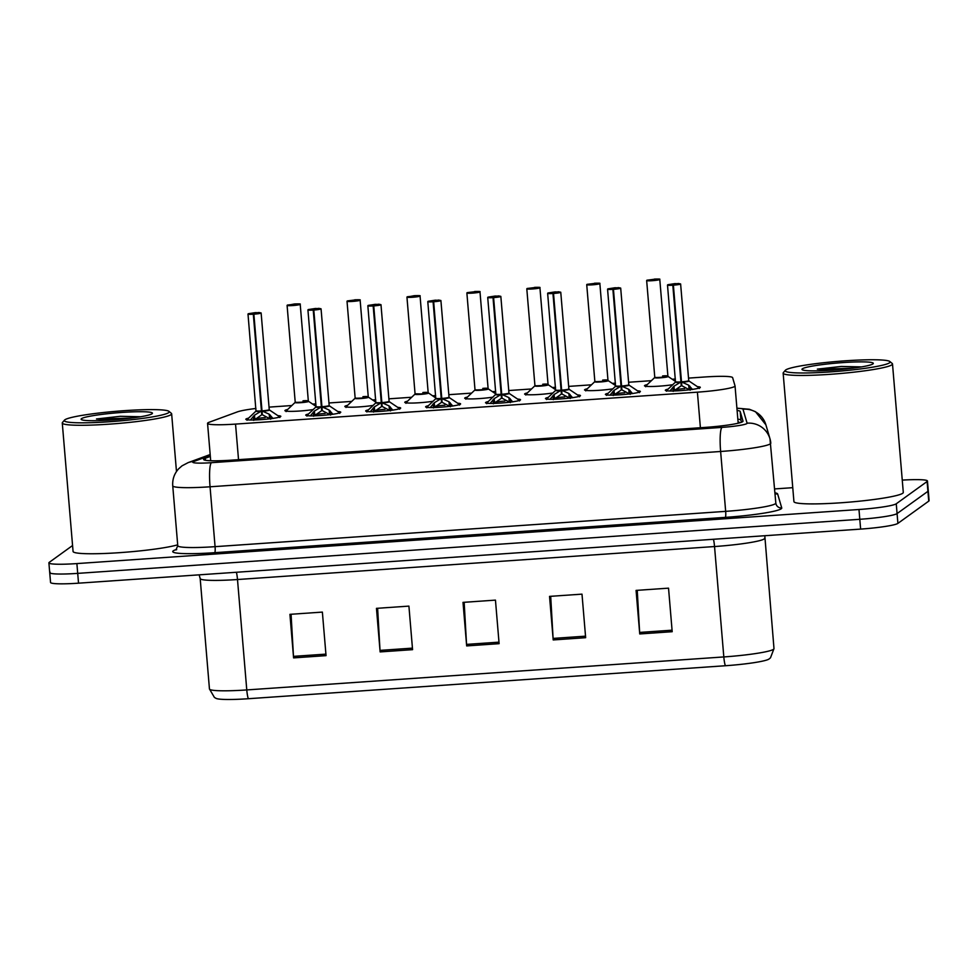 <?xml version="1.0" encoding="UTF-8"?>
<svg xmlns="http://www.w3.org/2000/svg" width="978" height="978" viewBox="0 0 978 978"><rect width="100%" height="100%" fill="white"/><g stroke="black" fill="none" stroke-linecap="round" stroke-linejoin="round"><path stroke-width="1.47" d="M373.107 405.418A17.555 1.65 175.2 0 1 354.721 407.141A17.555 1.65 175.2 0 1 344.843 406.481A17.555 1.65 175.2 0 1 345.026 406.212A17.555 1.65 175.2 0 1 347.593 405.344M433.034 401.273A17.555 1.65 175.2 0 1 414.648 402.997A17.555 1.65 175.2 0 1 404.77 402.337A17.555 1.65 175.2 0 1 404.953 402.068A17.555 1.65 175.2 0 1 407.52 401.2M492.961 397.129A17.555 1.65 175.2 0 1 474.587 398.853A17.555 1.65 175.2 0 1 464.697 398.193A17.555 1.65 175.2 0 1 464.88 397.924A17.555 1.65 175.2 0 1 467.447 397.056M552.888 392.985A17.555 1.65 175.2 0 1 534.514 394.709A17.555 1.65 175.2 0 1 524.624 394.048A17.555 1.65 175.2 0 1 524.807 393.779A17.555 1.65 175.2 0 1 527.374 392.911M612.815 388.841A17.555 1.65 175.2 0 1 594.441 390.564A17.555 1.65 175.2 0 1 584.551 389.904A17.555 1.65 175.2 0 1 584.746 389.635A17.555 1.65 175.2 0 1 587.301 388.767M672.742 384.696A17.555 1.65 175.2 0 1 654.368 386.42A17.555 1.65 175.2 0 1 644.478 385.76A17.555 1.65 175.2 0 1 644.673 385.491A17.555 1.65 175.2 0 1 647.228 384.623M313.18 409.562A17.555 1.65 175.2 0 1 294.794 411.286A17.555 1.65 175.2 0 1 284.916 410.626A17.555 1.65 175.2 0 1 285.099 410.357A17.555 1.65 175.2 0 1 287.666 409.489M337.838 411.53A17.555 1.65 175.2 0 1 340.747 412.19A17.555 1.65 175.2 0 1 340.552 412.471A17.555 1.65 175.2 0 1 322.031 415.418A17.555 1.65 175.2 0 1 305.747 415.137A17.555 1.65 175.2 0 1 305.943 414.855A17.555 1.65 175.2 0 1 308.51 414M397.777 407.386A17.555 1.65 175.2 0 1 400.674 408.046A17.555 1.65 175.2 0 1 400.479 408.327A17.555 1.65 175.2 0 1 381.958 411.273A17.555 1.65 175.2 0 1 365.674 410.992A17.555 1.65 175.2 0 1 365.87 410.711A17.555 1.65 175.2 0 1 368.437 409.855M457.704 403.242A17.555 1.65 175.2 0 1 460.601 403.902A17.555 1.65 175.2 0 1 460.406 404.183A17.555 1.65 175.2 0 1 441.885 407.129A17.555 1.65 175.2 0 1 425.601 406.848A17.555 1.65 175.2 0 1 425.797 406.579A17.555 1.65 175.2 0 1 428.364 405.711M517.631 399.097A17.555 1.65 175.2 0 1 520.528 399.757A17.555 1.65 175.2 0 1 520.345 400.039A17.555 1.65 175.2 0 1 501.812 402.985A17.555 1.65 175.2 0 1 485.528 402.704A17.555 1.65 175.2 0 1 485.724 402.435A17.555 1.65 175.2 0 1 488.291 401.567M577.558 394.953A17.555 1.65 175.2 0 1 580.455 395.613A17.555 1.65 175.2 0 1 580.272 395.894A17.555 1.65 175.2 0 1 561.739 398.841A17.555 1.65 175.2 0 1 545.467 398.559A17.555 1.65 175.2 0 1 545.651 398.291A17.555 1.65 175.2 0 1 548.218 397.423M637.485 390.821A17.555 1.65 175.2 0 1 640.382 391.469A17.555 1.65 175.2 0 1 640.199 391.75A17.555 1.65 175.2 0 1 621.666 394.696A17.555 1.65 175.2 0 1 605.394 394.415A17.555 1.65 175.2 0 1 605.578 394.146A17.555 1.65 175.2 0 1 608.145 393.278M697.412 386.677A17.555 1.65 175.2 0 1 700.309 387.337A17.555 1.65 175.2 0 1 700.126 387.606A17.555 1.65 175.2 0 1 681.593 390.552A17.555 1.65 175.2 0 1 665.321 390.271A17.555 1.65 175.2 0 1 665.505 390.002A17.555 1.65 175.2 0 1 668.072 389.134M277.911 415.674A17.555 1.65 175.2 0 1 280.82 416.335A17.555 1.65 175.2 0 1 280.625 416.616A17.555 1.65 175.2 0 1 262.104 419.562A17.555 1.65 175.2 0 1 245.82 419.281A17.555 1.65 175.2 0 1 246.016 419A17.555 1.65 175.2 0 1 248.583 418.144M255.93 408.462A32.922 3.093 -4.8 0 0 237.348 411.897L209.243 422.227A32.922 3.093 -4.8 0 0 207.911 422.863A32.922 3.093 -4.8 0 0 207.556 423.376A32.922 3.093 -4.8 0 0 235.539 424.097L697.412 392.166A32.922 3.093 -4.8 0 0 735.04 385.931A32.922 3.093 -4.8 0 0 735.028 385.87L732.62 377.655A32.922 3.093 -4.8 0 0 704.637 376.995L688.524 378.107M291.823 405.54L273.29 406.824A32.922 3.093 -4.8 0 0 269.036 407.141M675.382 379.012L672.204 379.232M651.397 380.674L628.597 382.251M615.455 383.156L612.277 383.376M591.47 384.819L568.67 386.396M555.528 387.3L552.35 387.52M531.543 388.963L508.743 390.54M495.601 391.444L492.423 391.665M471.616 393.107L448.816 394.684M435.675 395.589L432.496 395.809M411.689 397.251L388.889 398.828M375.748 399.733L372.569 399.953M351.75 401.396L328.95 402.973M315.821 403.877L312.642 404.097M902.254 480.112A32.922 3.093 175.2 0 1 927.45 481.017L928.281 490.822A32.922 3.093 175.2 0 1 927.926 491.323L897.083 513.572A32.922 3.093 175.2 0 1 859.809 519.294L77.714 573.377A32.922 3.093 175.2 0 1 49.719 572.656L50.55 582.46A32.922 3.093 175.2 0 0 78.533 583.181L860.628 529.098A32.922 3.093 175.2 0 0 897.902 523.377L928.745 501.127A32.922 3.093 175.2 0 0 929.1 500.614L928.281 490.822A32.922 3.093 175.2 0 1 927.926 491.323L897.083 513.572A32.922 3.093 175.2 0 1 859.809 519.294L77.714 573.377A32.922 3.093 175.2 0 1 49.719 572.656A32.922 3.093 175.2 0 1 50.074 572.142M672.192 631.702L668.536 588.157L636.079 590.406L639.734 633.952L672.192 631.702M637.24 590.321L639.636 632.424A8.778 1.357 86 0 0 639.734 633.952M585.651 637.693L581.996 594.147L549.538 596.384L553.206 639.942L585.651 637.693M550.7 596.311L553.096 638.414A8.778 1.357 86 0 0 553.206 639.942M326.041 655.639L322.373 612.094L289.928 614.343L293.583 657.888L326.041 655.639M291.077 614.257L293.473 656.36A8.778 1.357 86 0 0 293.583 657.888M412.569 649.661L408.914 606.115L376.469 608.353L380.124 651.91L412.569 649.661M377.618 608.279L380.014 650.382A8.778 1.357 86 0 0 380.124 651.91M499.11 643.671L495.455 600.125L463.01 602.375L466.665 645.92L499.11 643.671M464.159 602.289L466.555 644.392A8.778 1.357 86 0 0 466.665 645.92M725.383 665.737A10.978 1.687 -94 0 1 723.818 656.935A43.9 4.132 -4.8 0 0 773.989 648.634L770.493 657.803L768.977 659.062A38.521 3.631 175.2 0 1 725.383 665.737L248.339 698.72A38.521 3.631 175.2 0 1 216.138 698.414L214.414 697.424L209.451 688.964A43.9 4.132 -4.8 0 0 246.774 689.93A10.978 1.687 86 0 0 248.339 698.72M210.331 456.42L205.294 458.279A32.922 3.093 -4.8 0 0 203.962 458.914A32.922 3.093 -4.8 0 0 203.607 459.428A32.922 3.093 -4.8 0 0 231.603 460.149L705.382 427.386A32.922 3.093 -4.8 0 0 743.011 421.151A32.922 3.093 -4.8 0 0 742.999 421.09L740.175 411.445A32.922 3.093 -4.8 0 0 737.094 410.467M927.45 481.017A32.922 3.093 175.2 0 1 927.095 481.531L896.251 503.78A32.922 3.093 175.2 0 1 858.977 509.501L76.883 563.585A32.922 3.093 175.2 0 1 48.9 562.863A32.922 3.093 175.2 0 1 49.255 562.35L72.568 545.528M774.637 488.927L792.767 487.68M737.828 419.171A32.922 3.093 175.2 0 1 740.908 420.149L741.52 422.227M250.392 420.027L254.463 415.222L261.444 410.992L261.762 414.794L262.092 411.934M253.877 314.183L260.82 312.862L255.478 312.618L248.265 313.73L253.314 314.219A6.589 0.623 175.2 0 1 247.996 314.06L258.913 312.495L261.126 312.96A6.589 0.623 175.2 0 1 261.053 313.058A6.589 0.623 175.2 0 1 253.877 314.183L262.006 410.956L269.207 414.195L273.009 418.462M256.187 410.638A6.589 0.623 -4.8 0 0 256.114 410.736A6.589 0.623 -4.8 0 0 261.432 410.907L261.444 410.992M269.219 409.696A6.577 0.623 175.2 0 1 261.994 410.87A6.589 0.623 -4.8 0 0 269.17 409.733A6.589 0.623 -4.8 0 0 269.243 409.635L269.427 409.978A6.785 0.648 175.2 0 1 262.727 411.261M253.314 314.219L261.432 410.907A6.577 0.623 175.2 0 1 256.15 410.784M253.339 313.987L254.121 313.535L252.361 313.473L256.725 313.107L253.889 313.95M255.319 418.731A12.066 1.137 175.2 0 1 265.172 417.618M262.006 410.956L262.324 414.745L270.674 419.207M261.762 414.794L253.681 420.381M294.329 304.231L287.361 305.075L292.703 305.307L299.904 304.207L294.843 303.95C303.693 303.706 298.767 304.305 300.209 304.305A6.589 0.623 175.2 0 1 300.136 304.402A6.589 0.623 175.2 0 1 293.192 305.515A6.589 0.623 175.2 0 1 287.092 305.405L294.292 303.987L293.889 304.818M295.283 401.982A6.589 0.623 -4.8 0 0 295.209 402.08A6.589 0.623 -4.8 0 0 300.808 402.227A6.589 0.623 -4.8 0 0 308.253 401.09A6.589 0.623 -4.8 0 0 308.327 400.98L308.51 401.322A6.785 0.636 175.2 0 1 301.86 402.594A6.785 0.636 175.2 0 1 295.087 402.447L300.808 402.227C307.984 401.946 310.906 400.088 303.009 400.821M294.83 303.95L294.048 304.402L295.796 304.488L293.852 304.415M310.319 415.882L314.39 411.078L321.371 406.848L321.689 410.65L322.019 407.789M313.804 310.038L320.747 308.718L315.405 308.473L308.192 309.586L313.241 310.075A6.589 0.623 175.2 0 1 307.923 309.916L318.84 308.351L321.053 308.816A6.589 0.623 175.2 0 1 320.98 308.914A6.589 0.623 175.2 0 1 313.804 310.038L321.933 406.811L329.146 410.051L332.936 414.317M316.114 406.493A6.589 0.623 -4.8 0 0 316.041 406.591A6.589 0.623 -4.8 0 0 321.359 406.762L321.371 406.848M329.146 405.552A6.577 0.623 175.2 0 1 321.933 406.726A6.589 0.623 -4.8 0 0 329.097 405.589A6.589 0.623 -4.8 0 0 329.17 405.491L329.354 405.833A6.785 0.648 175.2 0 1 322.654 407.117M313.241 310.075L321.359 406.762A6.577 0.623 175.2 0 1 316.077 406.64M313.266 309.843L314.06 309.39L312.312 309.292L316.652 308.962L313.816 309.806M315.246 414.586A12.066 1.137 175.2 0 1 325.099 413.474M321.933 406.811L322.251 410.601L330.601 415.063M321.689 410.65L313.608 416.237M370.246 411.738L374.329 406.934L381.298 402.704L381.616 406.506L381.946 403.645M373.743 305.894L380.674 304.574L375.332 304.329L368.119 305.442L373.168 305.931A6.589 0.623 175.2 0 1 367.85 305.772L378.767 304.207L380.98 304.671A6.589 0.623 175.2 0 1 380.907 304.769A6.589 0.623 175.2 0 1 373.743 305.894L381.86 402.667L389.073 405.907L392.863 410.185M376.041 402.349A6.589 0.623 -4.8 0 0 375.968 402.447A6.589 0.623 -4.8 0 0 381.286 402.618L381.298 402.704M389.073 401.408A6.577 0.623 175.2 0 1 381.86 402.581A6.589 0.623 -4.8 0 0 389.024 401.445A6.589 0.623 -4.8 0 0 389.097 401.347L389.281 401.689A6.785 0.648 175.2 0 1 382.581 402.973M373.168 305.931L381.286 402.618A6.577 0.623 175.2 0 1 376.004 402.508M373.193 305.698L373.987 305.246L372.239 305.148L376.591 304.818L373.743 305.662M375.185 410.442A12.066 1.137 175.2 0 1 385.039 409.33M381.86 402.667L382.178 406.457L390.528 410.919M381.616 406.506L373.535 412.093M430.173 407.594L434.256 402.789L441.225 398.559L441.543 402.361L441.873 399.501M433.67 301.75L440.601 300.429L435.259 300.185L428.058 301.297L433.095 301.786A6.589 0.623 175.2 0 1 427.789 301.627L438.694 300.063L440.907 300.527A6.589 0.623 175.2 0 1 440.834 300.625A6.589 0.623 175.2 0 1 433.67 301.75L441.787 398.523L449 401.762L452.79 406.041M435.968 398.205A6.589 0.623 -4.8 0 0 435.907 398.303A6.589 0.623 -4.8 0 0 441.212 398.474L441.225 398.559M449 397.264A6.577 0.623 175.2 0 1 441.787 398.437A6.589 0.623 -4.8 0 0 448.951 397.312A6.589 0.623 -4.8 0 0 449.024 397.202L449.208 397.545A6.785 0.648 175.2 0 1 442.508 398.828M433.095 301.786L441.212 398.474A6.577 0.623 175.2 0 1 435.931 398.364M433.12 301.554L433.914 301.102L432.166 301.004L436.518 300.674L433.67 301.517M435.112 406.298A12.066 1.137 175.2 0 1 444.966 405.185M441.787 398.523L442.105 402.313L450.467 406.775M441.543 402.361L433.462 407.948M490.1 403.449L494.183 398.645L501.152 394.415L501.469 398.217L501.8 395.356M493.597 297.605L500.528 296.285L495.186 296.041L487.985 297.153L493.022 297.642A6.589 0.623 175.2 0 1 487.716 297.483L498.621 295.918L500.834 296.383A6.589 0.623 175.2 0 1 500.76 296.481A6.589 0.623 175.2 0 1 493.597 297.605L501.714 394.378L508.927 397.618L512.716 401.897M495.895 394.061A6.589 0.623 -4.8 0 0 495.834 394.158A6.589 0.623 -4.8 0 0 501.139 394.33L501.152 394.415M501.714 394.281A6.589 0.623 -4.8 0 0 508.878 393.168A6.589 0.623 -4.8 0 0 508.951 393.058L509.135 393.4A6.785 0.648 175.2 0 1 502.435 394.684M493.022 297.642L501.152 394.33A6.577 0.623 175.2 0 1 495.858 394.22L487.154 402.643A16.051 1.516 175.2 0 0 489.232 403.401M493.046 297.41L493.841 296.957L492.093 296.86L496.445 296.53L493.597 297.373M495.039 402.154A12.066 1.137 175.2 0 1 504.892 401.041M501.714 394.378L502.032 398.168L510.394 402.63M501.714 394.293L501.714 394.293A6.577 0.623 175.2 0 0 508.927 393.119M501.469 398.217L493.389 403.804M354.256 300.038L347.288 300.931L352.63 301.163L359.831 300.063L354.769 299.806L354.012 300.662M355.21 397.838A6.589 0.623 -4.8 0 0 355.136 397.936A6.589 0.623 -4.8 0 0 360.735 398.083A6.589 0.623 -4.8 0 0 368.18 396.946A6.589 0.623 -4.8 0 0 368.254 396.836L368.437 397.178A6.785 0.636 175.2 0 1 361.787 398.449A6.785 0.636 175.2 0 1 355.014 398.303L360.735 398.083C367.911 397.801 370.833 395.943 362.936 396.677M353.975 300.258L351.371 300.674L353.816 300.674M353.791 300.27L347.019 301.261L355.136 397.936A6.577 0.611 175.2 0 0 360.735 398.083A6.577 0.611 175.2 0 0 368.241 396.897M414.195 295.943L407.215 296.786L412.557 297.019L419.758 295.918L414.696 295.662L413.938 296.517M415.137 393.694A6.589 0.623 -4.8 0 0 415.063 393.792A6.589 0.623 -4.8 0 0 420.662 393.938A6.589 0.623 -4.8 0 0 428.119 392.801A6.589 0.623 -4.8 0 0 428.181 392.691L420.063 296.016A6.589 0.623 175.2 0 1 419.99 296.114A6.589 0.623 175.2 0 1 413.046 297.226A6.589 0.623 175.2 0 1 406.946 297.116L414.146 295.698L413.743 296.53M406.946 297.116L415.063 393.792L420.662 393.938C427.851 393.657 430.76 391.799 422.863 392.533M474.122 291.799L467.142 292.642L472.484 292.874L479.685 291.774L474.623 291.517L473.865 292.373M475.063 389.55A6.589 0.623 -4.8 0 0 474.99 389.647A6.589 0.623 -4.8 0 0 480.589 389.794A6.589 0.623 -4.8 0 0 488.046 388.657A6.589 0.623 -4.8 0 0 488.108 388.547L488.291 388.889A6.785 0.636 175.2 0 1 481.641 390.161A6.785 0.636 175.2 0 1 474.868 390.014L480.589 389.794C487.777 389.513 490.687 387.655 482.802 388.388M473.829 291.97L471.225 292.385L473.682 292.385M473.645 291.982L466.873 292.972L474.99 389.647A6.577 0.611 175.2 0 0 480.589 389.794A6.577 0.611 175.2 0 0 488.095 388.608M168.986 411.359L171.346 413.339A54.866 5.159 175.2 0 1 171.639 413.804A54.866 5.159 175.2 0 1 171.04 414.66A54.866 5.159 175.2 0 1 113.142 423.877A54.866 5.159 175.2 0 1 62.274 422.985A54.866 5.159 175.2 0 1 62.482 422.484L64.475 420.137A52.678 4.963 175.2 0 1 64.854 419.806A52.678 4.963 175.2 0 1 117.947 411.151A52.678 4.963 175.2 0 1 168.986 411.359A52.678 4.963 175.2 0 1 168.693 412.63A52.678 4.963 175.2 0 1 110.636 421.665A52.678 4.963 175.2 0 1 64.475 420.137M177.69 544.819A54.866 5.159 175.2 0 1 116.578 552.863A54.866 5.159 175.2 0 1 73.069 551.458L62.274 422.985M140.587 416.75L120.392 416.298L96.48 418.975L112.543 419.929M81.504 418.657A35.783 3.362 175.2 0 1 120.942 412.508A35.783 3.362 175.2 0 1 152.299 413.547A35.783 3.362 175.2 0 1 152.042 413.78A35.783 3.362 175.2 0 1 115.966 419.66A35.783 3.362 175.2 0 1 81.296 419.513A35.783 3.362 175.2 0 1 81.504 418.657M139.206 416.97L120.392 416.298M130.526 418.193L96.48 418.975M889.858 361.518L892.217 363.486A54.866 5.159 175.2 0 1 892.498 363.95A54.866 5.159 175.2 0 1 891.912 364.806A54.866 5.159 175.2 0 1 834.014 374.036A54.866 5.159 175.2 0 1 783.146 373.131A54.866 5.159 175.2 0 1 783.354 372.63L785.346 370.295A52.678 4.963 175.2 0 1 785.713 369.965A52.678 4.963 175.2 0 1 838.818 361.298A52.678 4.963 175.2 0 1 889.858 361.518A52.678 4.963 175.2 0 1 889.564 362.777A52.678 4.963 175.2 0 1 831.508 371.823A52.678 4.963 175.2 0 1 785.346 370.295M892.498 363.95L903.293 492.423A54.866 5.159 175.2 0 1 902.694 493.279A54.866 5.159 175.2 0 1 844.796 502.496A54.866 5.159 175.2 0 1 793.928 501.604L783.146 373.131M861.459 366.897L841.263 366.457L817.351 369.134L833.415 370.075M802.376 368.804A35.783 3.362 175.2 0 1 841.801 362.667A35.783 3.362 175.2 0 1 873.171 363.706A35.783 3.362 175.2 0 1 872.914 363.926A35.783 3.362 175.2 0 1 836.838 369.818A35.783 3.362 175.2 0 1 802.168 369.672A35.783 3.362 175.2 0 1 802.376 368.804M860.078 367.129L841.263 366.457M851.398 368.339L817.351 369.134M550.027 399.305L554.11 394.501L561.079 390.271L561.396 394.073L561.727 391.212M553.524 293.461L560.455 292.141L555.113 291.896L547.912 293.009L552.961 293.498A6.589 0.623 175.2 0 1 547.643 293.339L558.548 291.774L560.761 292.239A6.589 0.623 175.2 0 1 560.687 292.336A6.589 0.623 175.2 0 1 553.524 293.461L561.653 390.234L568.854 393.474L572.643 397.753M555.834 389.916A6.589 0.623 -4.8 0 0 555.761 390.014A6.589 0.623 -4.8 0 0 561.079 390.185L561.079 390.271M568.866 388.975A6.577 0.623 175.2 0 1 561.641 390.149A6.589 0.623 -4.8 0 0 568.805 389.024A6.589 0.623 -4.8 0 0 568.878 388.914L569.062 389.256A6.785 0.648 175.2 0 1 562.374 390.54M552.961 293.498L561.079 390.185A6.577 0.623 175.2 0 1 555.785 390.075M552.973 293.266L553.768 292.813L551.995 292.752L556.372 292.385L553.524 293.229M554.966 398.009A12.066 1.137 175.2 0 1 564.819 396.897M561.653 390.234L561.971 394.024L570.321 398.486M561.396 394.073L553.316 399.66M609.966 395.173L614.037 390.356L621.006 386.127L621.323 389.929L621.653 387.08M613.45 289.317L620.382 287.997L615.04 287.752L607.839 288.865L612.888 289.354A6.589 0.623 175.2 0 1 607.57 289.195L618.475 287.63L620.688 288.094A6.589 0.623 175.2 0 1 620.614 288.192A6.589 0.623 175.2 0 1 613.45 289.317L621.58 386.09L628.781 389.33L632.57 393.608M615.761 385.772A6.589 0.623 -4.8 0 0 615.688 385.87A6.589 0.623 -4.8 0 0 621.006 386.041L621.006 386.127M628.793 384.831A6.577 0.623 175.2 0 1 621.568 386.004A6.589 0.623 -4.8 0 0 628.744 384.88A6.589 0.623 -4.8 0 0 628.805 384.77L628.988 385.112A6.785 0.648 175.2 0 1 622.301 386.396M612.888 289.354L621.006 386.041A6.577 0.623 175.2 0 1 615.712 385.931M612.913 289.121L613.695 288.669L611.947 288.583L616.299 288.241L613.45 289.085M614.893 393.865A12.066 1.137 175.2 0 1 624.746 392.753M621.58 386.09L621.898 389.88L630.248 394.342M621.323 389.929L613.243 395.528M669.893 391.029L673.964 386.212L680.933 381.982L681.25 385.784L681.593 382.936M673.377 285.173L680.309 283.852L674.967 283.608L667.766 284.72L672.815 285.221A6.589 0.623 175.2 0 1 667.497 285.05L678.414 283.486L680.615 283.95A6.589 0.623 175.2 0 1 680.554 284.048A6.589 0.623 175.2 0 1 673.377 285.173L681.507 381.946L688.708 385.198L692.497 389.464M675.688 381.628A6.589 0.623 -4.8 0 0 675.615 381.726A6.589 0.623 -4.8 0 0 680.933 381.897L680.933 381.982M688.72 380.686A6.577 0.623 175.2 0 1 681.495 381.86A6.589 0.623 -4.8 0 0 688.671 380.735A6.589 0.623 -4.8 0 0 688.732 380.625L688.915 380.968A6.785 0.648 175.2 0 1 682.228 382.251M672.815 285.221L680.933 381.897A6.577 0.623 175.2 0 1 675.639 381.787M672.84 284.977L673.622 284.525L671.874 284.439L676.226 284.097L673.377 284.94M674.82 389.721A12.066 1.137 175.2 0 1 684.673 388.608M681.507 381.946L681.825 385.735L690.175 390.198M681.25 385.784L673.17 391.383M534.049 287.654L527.069 288.498L532.411 288.73L539.624 287.63L534.55 287.373L533.792 288.229M534.99 385.405A6.589 0.623 -4.8 0 0 534.917 385.503A6.589 0.623 -4.8 0 0 540.516 385.65A6.589 0.623 -4.8 0 0 547.973 384.513A6.589 0.623 -4.8 0 0 548.047 384.403L548.23 384.745A6.785 0.636 175.2 0 1 541.567 386.017A6.785 0.636 175.2 0 1 534.795 385.87L540.516 385.65C547.704 385.369 550.614 383.51 542.729 384.244M533.756 287.825L531.152 288.241L533.609 288.241M533.572 287.838L526.8 288.828L534.917 385.503A6.577 0.611 175.2 0 0 540.516 385.65A6.577 0.611 175.2 0 0 548.022 384.464M593.976 283.51L586.996 284.353L592.338 284.586L599.551 283.486L594.477 283.229L593.719 284.085M594.917 381.261A6.589 0.623 -4.8 0 0 594.844 381.359A6.589 0.623 -4.8 0 0 600.443 381.506A6.589 0.623 -4.8 0 0 607.9 380.369A6.589 0.623 -4.8 0 0 607.974 380.259L608.157 380.601A6.785 0.636 175.2 0 1 601.494 381.872A6.785 0.636 175.2 0 1 594.722 381.726L600.443 381.506C607.631 381.224 610.553 379.366 602.656 380.1M593.683 283.681L591.079 284.097L593.536 284.097M593.499 283.693L586.727 284.684L594.844 381.359A6.577 0.611 175.2 0 0 600.443 381.506A6.577 0.611 175.2 0 0 607.949 380.32M653.903 279.317L646.923 280.209L652.265 280.441L659.478 279.341L654.404 279.085L653.646 279.94M654.844 377.117A6.589 0.623 -4.8 0 0 654.771 377.215A6.589 0.623 -4.8 0 0 660.37 377.361A6.589 0.623 -4.8 0 0 667.827 376.224A6.589 0.623 -4.8 0 0 667.901 376.114L668.084 376.457A6.785 0.636 175.2 0 1 661.421 377.728A6.785 0.636 175.2 0 1 654.649 377.581L660.37 377.361C667.558 377.08 670.48 375.222 662.583 375.955M653.61 279.537L651.018 279.952L653.463 279.952M653.426 279.549L646.654 280.539L654.771 377.215A6.577 0.611 175.2 0 0 660.37 377.361A6.577 0.611 175.2 0 0 667.876 376.175M739.881 422.765A32.922 32.775 163.7 0 0 738.06 421.946M238.534 459.66L235.539 424.097M700.395 427.728L697.412 392.166M713.451 539.269A10.978 1.687 -94 0 1 714.539 546.543L237.495 579.526A43.9 4.132 175.2 0 1 200.184 578.573L209.451 688.964M764.698 538.157A43.9 4.132 175.2 0 1 764.71 538.23A43.9 4.132 175.2 0 1 764.246 538.915A43.9 4.132 175.2 0 1 714.539 546.543L723.818 656.935L246.774 689.93L237.495 579.526A10.978 1.687 -94 0 0 236.407 572.264M860.628 529.098L858.977 509.501M897.902 523.377L896.251 503.78M78.533 583.181L76.883 563.585M928.745 501.127L927.095 481.531M498.988 642.155L466.555 644.392M412.447 648.133L380.014 650.382M325.906 654.123L293.473 656.36M585.529 636.165L553.096 638.414M672.057 630.187L639.636 632.424M210.246 455.442L193.901 461.445A21.944 2.066 -4.8 0 0 193.021 461.873A21.944 2.066 -4.8 0 0 211.431 462.692L722.021 427.386A21.944 2.066 -4.8 0 0 746.862 423.572A21.944 2.066 -4.8 0 0 747.094 423.193L742.999 409.232A21.944 2.066 -4.8 0 0 736.923 408.352M775.823 503.047L769.979 438.792A21.944 21.846 163.7 0 1 770.786 443.095A43.9 4.132 175.2 0 1 770.798 443.168A43.9 4.132 175.2 0 1 770.322 443.853A43.9 4.132 175.2 0 1 720.627 451.481L210.05 486.787A43.9 4.132 175.2 0 1 172.739 485.821L177.764 545.7A43.9 4.132 -4.8 0 0 215.074 546.665L725.664 511.36A43.9 4.132 -4.8 0 0 775.358 503.731A43.9 4.132 -4.8 0 0 775.823 503.047L776.019 504.049A5.489 5.465 -16.3 0 1 775.823 503.12M774.967 492.802A49.389 4.645 175.2 0 1 777.644 493.976L781.74 507.949A49.389 4.645 175.2 0 1 725.309 517.374L214.732 552.68A5.489 0.844 86 0 0 215.074 546.665L210.05 486.787A21.944 3.386 -94 0 1 211.431 462.692M742.999 409.232A21.944 21.846 163.7 0 1 765.896 424.831L769.979 438.792A21.944 21.846 163.7 0 0 747.094 423.193M214.732 552.68A49.389 4.645 175.2 0 1 173.289 550.834A49.389 4.645 175.2 0 1 175.282 549.88L176.505 549.428M722.021 427.386A21.944 3.386 -94 0 0 720.627 451.481L725.664 511.36A5.489 0.844 86 0 1 725.309 517.374M777.644 493.976A5.489 5.465 -16.3 0 1 775.028 493.56M781.74 507.949A5.489 5.465 -16.3 0 1 776.019 504.049M176.15 549.758A5.489 5.171 69.8 0 1 175.282 549.88M193.901 461.445A21.944 20.672 -110.2 0 0 188.167 462.618L210.172 454.538M205.466 460.271L205.294 458.279M740.908 420.149L740.175 411.445M260.735 411.396A6.785 0.648 175.2 0 1 255.992 411.102L247.996 314.06M261.884 409.501L261.432 410.907M249.524 419.978A16.051 1.516 175.2 0 1 247.446 419.22L247.018 420.271M269.427 409.978L279.207 416.542A16.051 1.516 175.2 0 1 277.239 417.655M269.207 414.195L269.549 418.156M270.344 415.173L270.637 418.706M254.463 415.222L254.793 419.171M253.326 416.347L253.632 419.99M308.302 401.041A6.577 0.611 175.2 0 1 300.808 402.227A6.577 0.611 175.2 0 1 295.209 402.092L287.092 305.405M288.84 411.335A16.051 1.504 175.2 0 1 286.53 410.564L286.102 411.616M320.662 407.251A6.785 0.648 175.2 0 1 315.918 406.958L316.053 406.603M321.811 405.357L321.359 406.762M309.451 415.833A16.051 1.516 175.2 0 1 307.373 415.075L306.945 416.127M329.354 405.833L339.134 412.398A16.051 1.516 175.2 0 1 337.166 413.511M329.146 410.051L329.476 414.012M330.271 411.029L330.564 414.562M314.39 411.078L314.733 415.027M313.253 412.203L313.559 415.846M380.589 403.107A6.785 0.648 175.2 0 1 375.845 402.814L367.85 305.772M381.738 401.212L381.286 402.618M369.378 411.689A16.051 1.516 175.2 0 1 367.3 410.931L366.872 411.982M389.281 401.689L399.061 408.254A16.051 1.516 175.2 0 1 397.092 409.366M389.073 405.907L389.403 409.868M390.198 406.885L390.503 410.418M374.329 406.934L374.66 410.882M373.18 408.058L373.486 411.701M440.528 398.963A6.785 0.648 175.2 0 1 435.785 398.669L427.789 301.627M441.665 397.068L441.212 398.474M429.305 407.545A16.051 1.516 175.2 0 1 427.227 406.787L426.799 407.838M449.208 397.545L458.988 404.11A16.051 1.516 175.2 0 1 457.019 405.222M449 401.762L449.33 405.723M450.124 402.74L450.43 406.273M434.256 402.789L434.587 406.738M433.107 403.914L433.413 407.569M500.455 394.819A6.785 0.648 175.2 0 1 495.712 394.525M501.592 392.924L501.152 394.33M509.135 393.4L518.915 399.965A16.051 1.516 175.2 0 1 516.959 401.078M508.927 397.618L509.257 401.579M510.064 398.596L510.357 402.129M494.183 398.645L494.513 402.594M493.034 399.77L493.352 403.425M368.254 396.836L360.136 300.16A6.589 0.623 175.2 0 1 360.063 300.258A6.589 0.623 175.2 0 1 353.119 301.371A6.589 0.623 175.2 0 1 347.019 301.261M348.767 407.19A16.051 1.504 175.2 0 1 346.456 406.42L346.029 407.471M428.364 393.034A6.785 0.636 175.2 0 1 421.714 394.305A6.785 0.636 175.2 0 1 414.941 394.158L415.063 393.804A6.577 0.611 175.2 0 0 420.662 393.938A6.577 0.611 175.2 0 0 428.168 392.753L435.882 398.083M408.694 403.046A16.051 1.504 175.2 0 1 406.383 402.276L405.956 403.327M488.108 388.547L479.99 291.872A6.589 0.623 175.2 0 1 479.929 291.97A6.589 0.623 175.2 0 1 472.973 293.082A6.589 0.623 175.2 0 1 466.873 292.972M468.633 398.902A16.051 1.504 175.2 0 1 466.31 398.132L465.883 399.183M560.382 390.674A6.785 0.648 175.2 0 1 555.638 390.381L547.643 293.339M561.531 388.779L561.079 390.185M549.159 399.256A16.051 1.516 175.2 0 1 547.081 398.498L546.653 399.55M569.062 389.256L578.842 395.821A16.051 1.516 175.2 0 1 576.886 396.934M568.854 393.474L569.184 397.435M569.991 394.452L570.284 397.985M554.11 394.501L554.44 398.449M552.973 395.625L553.279 399.281M620.309 386.53A6.785 0.648 175.2 0 1 615.565 386.237L607.57 289.195M621.458 384.635L621.006 386.041M609.086 395.112A16.051 1.516 175.2 0 1 607.02 394.354L606.58 395.405M628.988 385.112L638.781 391.677A16.051 1.516 175.2 0 1 636.812 392.789M628.781 389.33L629.111 393.29M629.918 390.308L630.211 393.841M614.037 390.356L614.367 394.305M612.9 391.481L613.206 395.136M680.236 382.386A6.785 0.648 175.2 0 1 675.492 382.092L667.497 285.05M681.385 380.503L680.933 381.897M669.013 390.968A16.051 1.516 175.2 0 1 666.947 390.21L666.507 391.261M688.915 380.968L698.708 387.532A16.051 1.516 175.2 0 1 696.739 388.645M688.708 385.198L689.038 389.146M689.845 386.163L690.138 389.696M673.964 386.212L674.294 390.161M672.827 387.337L673.133 390.992M548.047 384.403L539.929 287.728A6.589 0.623 175.2 0 1 539.856 287.825A6.589 0.623 175.2 0 1 532.9 288.938A6.589 0.623 175.2 0 1 526.8 288.828M528.56 394.757A16.051 1.504 175.2 0 1 526.237 393.987L525.809 395.039M607.974 380.259L599.856 283.583A6.589 0.623 175.2 0 1 599.783 283.681A6.589 0.623 175.2 0 1 592.827 284.794A6.589 0.623 175.2 0 1 586.727 284.684M588.487 390.613A16.051 1.504 175.2 0 1 586.177 389.843L585.749 390.894M667.901 376.114L659.783 279.439A6.589 0.623 175.2 0 1 659.71 279.537A6.589 0.623 175.2 0 1 652.766 280.649A6.589 0.623 175.2 0 1 646.654 280.539M648.414 386.469A16.051 1.504 175.2 0 1 646.103 385.699L645.676 386.75M740.065 422.704L738.048 421.762M210.698 460.736L207.556 423.376M738.17 423.205L735.04 385.931M773.989 648.634L764.808 535.724M199.145 574.832L200.184 578.573M188.167 462.618L182.006 465.846L178.595 468.853C174.267 473.682 172.311 479.342 172.739 485.821M176.712 549.587L175.918 549.929L177.764 545.7M48.9 562.863L49.719 572.656M765.896 424.831L755.493 411.714L749.356 409.269L736.899 408.168M261.126 312.96L269.243 409.635M279.207 416.542L279.806 417.52M255.992 411.102L247.446 419.22M300.209 304.305L308.327 400.98M295.087 402.447L286.53 410.564M308.51 401.322L316.028 406.371M321.053 308.816L329.17 405.491M307.923 309.916L316.041 406.591M339.134 412.398L339.733 413.376M315.918 406.958L307.373 415.075M380.98 304.671L389.097 401.347M399.061 408.254L399.66 409.232M375.845 402.814L367.3 410.931M440.907 300.527L449.024 397.202M458.988 404.11L459.587 405.088M435.785 398.669L427.227 406.787M500.834 296.383L508.951 393.058M487.716 297.483L495.834 394.158M486.726 403.694L487.154 402.643M518.915 399.965L519.514 400.943M355.014 398.303L346.456 406.42M368.437 397.178L375.955 402.227M360.136 300.16C358.694 300.16 363.62 299.561 354.769 299.806M414.941 394.158L406.383 402.276M420.063 296.016C418.621 296.016 423.547 295.417 414.696 295.662M474.868 390.014L466.31 398.132M488.291 388.889L495.809 393.938M479.99 291.872C478.548 291.884 483.474 291.273 474.623 291.517M171.639 413.804L176.48 471.518M560.761 292.239L568.878 388.914M578.842 395.821L579.453 396.799M555.638 390.381L547.081 398.498M620.688 288.094L628.805 384.77M638.781 391.677L639.38 392.655M615.565 386.237L607.02 394.354M680.615 283.95L688.732 380.625M698.708 387.532L699.307 388.51M675.492 382.092L666.947 390.21M534.795 385.87L526.237 393.987M548.23 384.745L555.736 389.794M539.929 287.728C538.475 287.74 543.401 287.129 534.55 287.373M594.722 381.726L586.177 389.843M608.157 380.601L615.663 385.65M599.856 283.583C598.402 283.596 603.34 282.984 594.477 283.229M654.649 377.581L646.103 385.699M668.084 376.457L675.59 381.506M659.783 279.439C658.328 279.451 663.267 278.84 654.404 279.085"/></g></svg>
